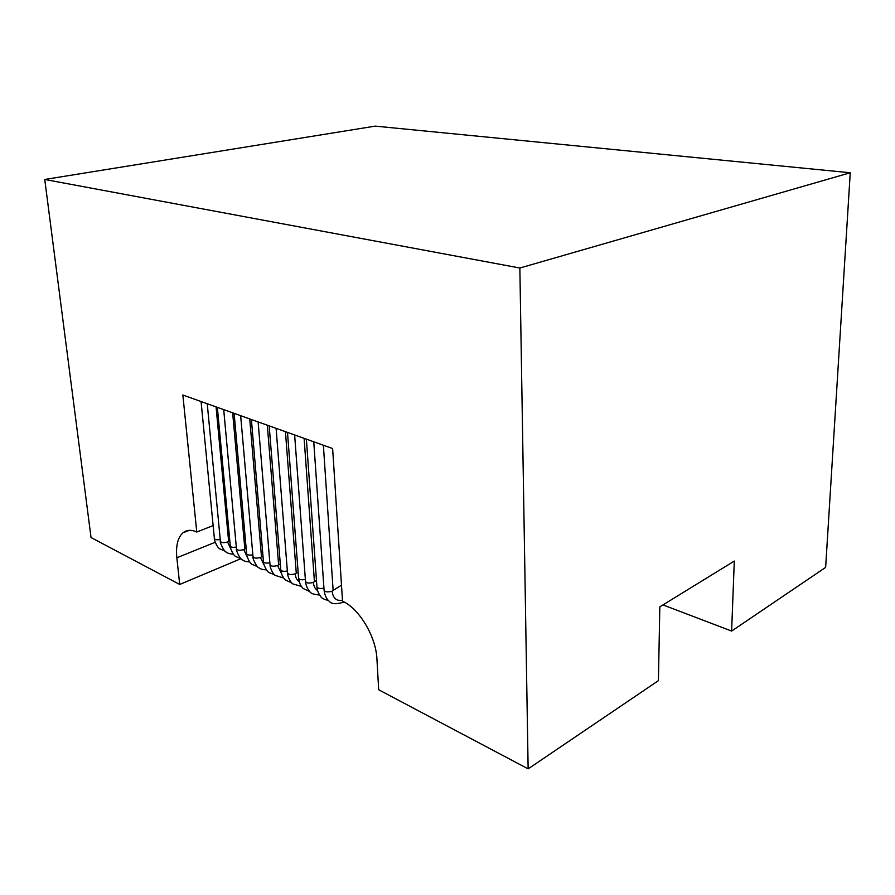 <?xml version="1.0" encoding="UTF-8"?>
<svg xmlns="http://www.w3.org/2000/svg" width="895" height="895" viewBox="0 0 895 895"><rect width="100%" height="100%" fill="white"/><g stroke="black" fill="none" stroke-linecap="round" stroke-linejoin="round"><path stroke-width="1.34" d="M230.843 549.038L227.565 542.001L228.65 541.408L216.064 406.878M247.221 556.891L243.764 549.619L244.85 549.015L232.655 412.808M264.059 564.958L260.411 557.462L261.508 556.847L249.727 418.905M281.377 573.259L277.551 565.528L278.636 564.89L267.314 425.192M299.21 581.784C296.86 580.117 295.518 577.454 295.193 573.829L296.279 573.169L285.438 431.67M317.568 590.555C315.096 588.91 313.686 586.18 313.351 582.365L314.436 581.705L304.11 438.337M342.483 600.288C336.486 601.272 333.018 598.24 332.056 591.17L333.141 590.487L323.375 445.218M213.133 525.589L196.777 532.022L182.86 395.019L332.627 448.529L342.539 601.205C359.197 608.533 376.057 636.636 376.94 659.123L378.686 689.765L528.139 768.872L519.861 268.019L850.25 172.757L825.637 567.408L731.618 631.076L662.982 604.908M528.139 768.872L658.418 680.647L659.828 606.844L734.303 561.075L731.618 631.076M240.777 558.737L179.716 584.457L176.841 557.775C175.722 545.939 177.736 537.626 182.893 532.849C186.652 529.784 191.273 529.516 196.777 532.022M850.25 172.757L375.218 126.128L44.75 179.47L91.044 537.537L179.716 584.457M44.75 179.47L519.861 268.019M229.802 540.793L228.65 541.408M220.237 539.54C216.445 540.121 214.476 539.618 214.341 538.04L201.073 401.531M227.565 542.001C223.258 543.131 220.852 542.75 220.371 540.871L207.237 403.734M246.159 548.288L244.85 549.015M236.314 547.08C232.398 547.695 230.384 547.169 230.25 545.514L217.362 407.348M243.764 549.619C239.357 550.783 236.918 550.38 236.437 548.422L223.705 409.608M262.985 555.996L261.508 556.847M252.849 554.822C248.81 555.482 246.729 554.934 246.595 553.188L234.121 413.333M260.411 557.462C255.925 558.648 253.442 558.223 252.961 556.175L240.654 415.672M280.292 563.917L278.636 564.89M269.854 562.798C265.692 563.492 263.544 562.921 263.41 561.087L251.383 419.498M277.551 565.528C272.964 566.748 270.435 566.3 269.966 564.163L258.118 421.903M298.113 572.062L296.279 573.169M287.351 570.999C283.066 571.737 280.851 571.144 280.717 569.209L269.171 425.852M295.193 573.829C290.495 575.093 287.921 574.601 287.463 572.364L276.096 428.325M316.472 580.441L314.436 581.705M305.374 579.434C300.944 580.228 298.661 579.602 298.538 577.566L287.496 432.397M313.351 582.365C308.551 583.674 305.933 583.16 305.475 580.821L294.634 434.948M341.498 585.151L333.141 590.487M323.945 588.127C319.37 588.977 317.02 588.317 316.886 586.169L306.381 439.154M332.056 591.17C327.145 592.512 324.471 591.964 324.035 589.514L313.753 441.783M342.796 602.592L344.038 601.966M215.192 542.269L176.841 557.775M214.408 538.756C213.547 537.839 216.59 547.315 219.812 548.881L225.059 551.13M220.438 541.598C219.074 540.658 224.108 552.204 226.29 552.092C227.364 553.211 229.735 553.915 233.394 554.206M230.317 546.274C229.523 545.648 232.431 554.777 235.676 556.477L241.079 558.782M236.504 549.194C235.206 548.59 240.207 559.878 242.377 559.822C243.529 560.975 245.946 561.68 249.649 561.915M246.662 554.005C245.879 553.513 248.844 562.664 252.021 564.32L257.547 566.658M253.039 557.014C251.786 556.757 256.809 567.844 258.946 567.777C260.232 568.985 262.705 569.679 266.374 569.835M263.488 561.959C262.548 561.736 266.24 571.446 269.003 572.498L274.485 574.747M270.033 565.047C269.842 567.676 273.422 574.948 275.268 575.418L283.592 577.98M280.795 570.137C281.276 573.908 282.719 577.118 285.113 579.781L291.915 583.07M287.541 573.326C287.452 576.559 291.11 583.473 292.922 583.943L301.302 586.359M298.617 578.562C299.187 582.667 300.675 585.956 303.058 588.44L309.86 591.629M305.553 581.84C306.056 585.699 307.444 588.91 309.704 591.483C310.52 593.374 313.809 594.548 319.537 594.974M316.964 587.232C317.333 590.711 318.575 593.788 320.667 596.462C321.495 598.128 324.046 599.46 328.342 600.456M324.113 590.61C324.919 595.645 326.664 599.236 329.349 601.373C331.631 604.226 336.509 604.438 343.993 602.011L344.072 601.977M189.36 530.321L182.893 532.849"/></g></svg>
